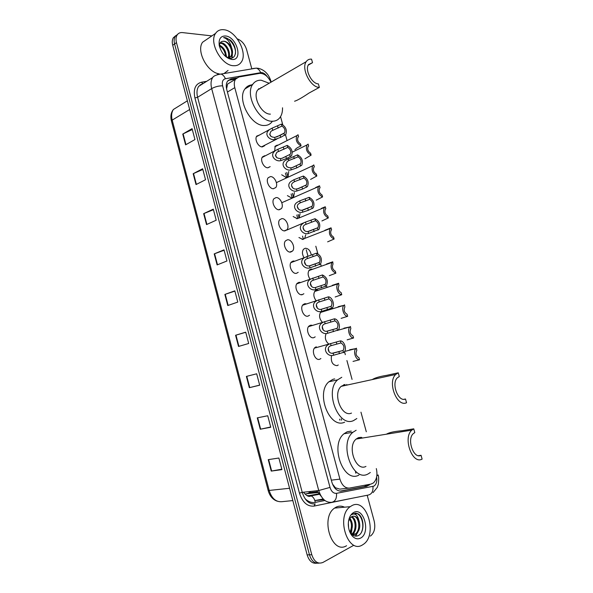 <?xml version="1.0" encoding="UTF-8"?>
<svg xmlns="http://www.w3.org/2000/svg" width="593" height="593" viewBox="0 0 593 593"><rect width="100%" height="100%" fill="white"/><g stroke="black" fill="none" stroke-linecap="round" stroke-linejoin="round"><path stroke-width="0.89" d="M320.895 358.543L319.62 359.284C315.239 360.915 311.132 350.945 314.831 347.639L316.254 346.786M315.194 336.861L313.793 337.669C309.457 339.152 305.336 329.426 308.909 326.128L310.435 325.223L311.881 325.216M309.516 315.254L307.989 316.136C303.69 317.477 299.561 307.989 303.016 304.698L304.646 303.742L305.958 303.742M303.868 293.728L302.208 294.691C297.953 295.892 293.809 286.619 297.145 283.343L298.879 282.342L300.073 282.357M298.205 272.328L296.448 273.329C292.23 274.396 288.079 265.33 291.304 262.069L293.135 261.031L294.224 261.053M290.711 252.055C286.53 252.989 282.372 244.116 285.485 240.877L287.405 239.802C291.623 238.957 295.685 247.807 292.564 251.009L290.711 252.055M284.996 230.862C280.852 231.67 276.694 222.983 279.696 219.758L281.705 218.654C285.885 217.935 289.955 226.6 286.938 229.787L284.996 230.862M279.303 209.752C275.189 210.433 271.031 201.916 273.936 198.722L276.027 197.595C280.178 196.995 284.24 205.482 281.327 208.647L279.303 209.752M273.632 188.722C269.556 189.286 265.397 180.932 268.199 177.759L270.371 176.61C274.485 176.128 278.554 184.46 275.738 187.596L273.573 188.589M267.814 167.775L270.171 166.626L267.984 167.775C263.937 168.219 259.778 160.021 262.484 156.878L264.73 155.707M264.982 145.129L262.358 146.901C258.333 147.242 254.189 139.185 256.791 136.071L259.741 134.945M328.633 343.903C325.475 341.101 324.608 337.743 326.031 333.844M322.251 322.199C319.264 318.663 318.797 315.246 320.828 311.955M316.025 300.555C313.504 297.049 313.171 293.854 315.031 290.97L316.61 290.059L317.826 290.073M309.917 278.984C307.789 275.589 307.567 272.617 309.264 270.06L310.932 269.111L312.044 269.133M338.277 364.977L337.106 365.666C332.636 365.206 330.753 361.945 331.45 355.874M303.89 257.488C302.104 254.256 301.978 251.499 303.52 249.223L305.276 248.245C308.39 248.415 310.391 250.669 311.288 255.005M305.706 234.865L304.676 238.468L302.89 239.453L298.939 237.526M300.065 213.636L299.131 217.683L297.271 218.698L293.157 216.527M294.402 192.51L293.609 196.987L291.66 198.025L287.412 195.616M288.724 171.473L288.102 176.373L286.078 177.426L281.697 174.779M274.663 151.156L275.159 146.189L277.316 145.092M270.971 82.19C267.91 76.134 264.115 73.198 259.593 73.369L238.883 76.994L235.517 79.21C234.161 81.367 233.916 84.176 234.784 87.638L339.915 479.129C341.953 485.393 345.163 488.373 349.544 488.061L370.988 484.088L373.375 482.969C376.74 479.707 377.719 474.911 376.31 468.581M258.911 88.594L259.475 88.876M344.073 384.657L344.978 385.524M359.113 437.486L359.988 438.427M332.465 484.014L335.408 487.765L339.819 489.129L348.751 488.15M230.974 81.982L227.593 84.05L226.585 88.817M299.072 217.757L298.168 214.436M293.476 197.135L292.453 193.37M287.901 176.595L286.767 172.393M366.296 431.763L360.959 412.172L366.304 431.778M346.927 360.544L352.057 379.401L346.912 360.544M345.304 354.629L344.511 351.693M332.71 308.345L332.517 307.619L332.725 308.345M326.928 287.086L326.558 285.707L326.936 287.086M321.169 265.916L320.62 263.892L321.176 265.909M315.817 246.221L317.826 253.596L315.81 246.228M287.064 140.578L285.492 134.796L287.071 140.578M282.757 124.738L280.548 116.636L282.765 124.745M301.644 294.462L302.148 294.706M236.659 77.98L230.914 78.988L227.512 81.226C226.148 83.376 225.903 86.17 226.763 89.602L331.872 482.191C333.903 488.424 337.12 491.382 341.516 491.056L366.741 486.334L370.128 484.244M367.578 484.718L364.369 486.601L340.093 491.137M351.945 529.379L351.212 533.678M351.189 533.759L351.019 534.33M353.606 545.382L322.955 562.431C317.952 564.38 314.223 561.808 311.77 554.707L176.477 42.629C175.713 39.568 175.921 37.04 177.092 35.054C178.323 33.186 180.131 32.37 182.54 32.6L211.886 35.899M367.2 495.266L374.19 521.099C375.584 527.696 374.45 532.596 370.773 535.798L370.329 536.079M237.326 38.886C241.744 40.613 244.85 44.223 246.629 49.701L251.817 68.892M319.064 563.128C314.631 563.706 311.429 560.934 309.457 554.811L174.594 43.956C173.831 40.902 174.038 38.382 175.217 36.395L177.648 34.305L175.217 36.395C174.038 38.382 173.831 40.902 174.594 43.956L309.457 554.811C311.429 560.934 314.631 563.706 319.064 563.128M228.179 80.403L235.643 79.032M305.017 494.073L308.278 493.287L310.71 491.427M350.648 533.693L351.115 531.558M316.744 563.202C312.311 563.78 309.116 561.015 307.152 554.907L172.719 45.276C171.955 42.222 172.17 39.709 173.349 37.722L175.78 35.639M203.658 213.65L213.287 209.144L216.208 220.211L206.534 224.591L203.658 213.65L204.022 213.495L206.898 224.428M193.177 173.712L202.643 168.746L205.534 179.738L196.024 184.571L193.177 173.712L193.533 173.541L196.387 184.393M182.763 134.07L192.073 128.651L194.949 139.563L185.594 144.848L182.763 134.07L183.118 133.877L185.95 144.648M235.584 335.267L245.71 332.169L248.689 343.488L238.527 346.453L235.584 335.267L235.97 335.149L238.905 346.342M246.391 376.414L256.68 373.798L259.69 385.205L249.349 387.689L246.391 376.414M257.273 417.872L267.732 415.752L270.764 427.249L260.26 429.236L257.273 417.872M268.244 459.649L278.873 458.026L281.927 469.612L271.246 471.094L268.244 459.649M214.221 253.886L224.013 249.838L226.949 260.994L217.12 264.915L214.221 253.886L214.592 253.745L217.49 264.767M224.866 294.424L234.821 290.852L237.778 302.089L227.779 305.528L224.866 294.424L225.244 294.291L228.157 305.402M234.887 291.111L225.244 294.291M224.124 250.261L214.592 253.745M281.823 469.196L271.246 471.094M270.697 426.997L260.26 429.236M259.66 385.116L249.349 387.689M245.739 332.273L235.97 335.149M192.302 129.511L183.118 133.877M202.828 169.465L193.533 173.541M213.436 209.707L204.022 213.495M351.857 505.651C366.77 497.171 378.023 535.027 363.316 544.374L362.427 544.945C347.794 554.47 335.668 516.333 350.226 506.674L351.857 505.651M346.564 545.73C331.858 555.122 319.953 517.615 334.585 508.082L336.224 507.082C338.951 505.785 341.724 505.822 344.533 507.185M354.125 533.433L353.628 535.568M352.62 534.968L355.044 534.145C361.345 530.453 358.935 515.614 353.161 516.192M351.071 534.404L351.597 534.619M352.464 534.849L355.985 534.085C359.803 530.594 360.729 525.917 358.772 520.068C356.823 516.659 354.495 515.51 351.797 516.622L350.166 517.971L348.506 521.299M351.649 534.145C356.727 530.683 355.837 519.053 351.256 516.955M352.005 534.471L352.249 534.315C357.838 531.069 356.771 518.223 351.723 516.666M349.892 532.166C352.101 527.444 351.96 523.041 349.455 518.957M350.248 532.944C353.176 527.659 353.057 522.781 349.892 518.304M348.617 527.874L348.343 522.811M349.27 530.527L351.093 533.537C353.258 535.946 355.57 536.665 358.016 535.694C365.073 532.922 364.272 516.592 357.779 513.694L353.094 513.768L351.805 514.657L352.939 514.116C355.667 513.62 357.609 515.606 358.772 520.068M360.581 538.088C357.675 539.534 354.881 538.815 352.198 535.916C349.781 532.988 348.484 529.245 348.299 524.686C348.373 518.66 350.166 514.583 353.687 512.463C363.805 506.63 370.936 533.011 360.581 538.088M350.53 533.485L351.716 530.142M352.976 535.205L355.363 530.038M355.637 536.116L359.039 529.927M350.3 533.04L350.478 532.625M352.776 534.893L354.132 532.462M355.244 536.072L357.809 532.292M361.404 532.388C365.132 524.746 360.774 512.537 354.948 513.204M413.751 428.843L411.816 430.133C402.625 437.701 412.276 464.845 422.112 459.093L421.067 455.305C413.669 459.56 406.479 439.22 413.38 433.565L414.796 432.608L413.751 428.843L401.965 430.733C394.212 431.4 389.03 432.556 386.421 434.202M421.067 455.305L418.413 455.661M361.048 437.323L358.187 437.782L356.2 439.035C346.72 446.314 355.852 471.946 365.955 466.409M358.758 437.582L359.632 438.486M370.329 472.51L368.008 473.992C352.642 482.665 338.492 443.453 352.961 432.253L356.148 430.259M358.913 475.104C343.495 483.718 329.478 444.883 344.007 433.757L347.194 431.771L351.234 431.089M361.678 437.404L362.182 438.079M398.259 372.804L395.709 374.465C387.177 382.07 396.917 407.465 406.539 402.751L405.501 399C398.266 402.484 391.009 383.456 397.406 377.763L399.289 376.54L398.259 372.804L386.71 375.332C379.779 376.444 374.939 377.867 372.211 379.587M405.501 399L403.989 399.289M345.119 384.457L341.183 386.354C332.384 393.715 341.642 417.687 351.493 413.091M343.718 384.768L344.622 385.606M356.83 418.539L353.524 420.6C338.551 427.827 324.208 391.15 337.632 379.831L341.783 377.281M344.615 422.201C329.597 429.391 315.365 393.07 328.841 381.818L333.007 379.283L334.682 378.897M346.668 384.472L347.15 385.05M294.573 101.225C297.108 100.536 301.911 97.815 308.99 93.064L319.353 87.408L318.374 83.865C311.844 83.924 304.594 69.744 308.553 64.555L312.518 62.673L311.54 59.152C309.257 58.959 307.485 59.797 306.218 61.672L257.71 89.906C252.255 96.741 261.646 114.545 270.408 114.13M308.219 65.156L312.518 62.673M258.659 88.809L259.171 89.054M282.527 107.793C282.616 111.743 281.779 114.96 280.015 117.444C278.132 119.979 275.575 121.239 272.335 121.231C259.022 122.039 244.486 94.784 252.803 84.265C254.842 81.389 257.651 80.048 261.216 80.233L269.155 83.242M260.935 87.527L261.343 87.794M272.091 121.698C270.2 124.219 267.636 125.486 264.396 125.494C251.069 126.361 236.622 99.394 244.976 88.898C246.814 86.311 249.297 84.955 252.448 84.836M262.18 87.304L257.71 89.906M319.353 87.408C310.665 87.542 300.94 68.61 306.218 61.672M223.843 29.732C236.073 30.584 248.141 53.355 241.21 62.221C239.424 64.763 236.859 65.927 233.523 65.719C221.619 65.586 208.721 42.57 215.57 33.393C217.483 30.569 220.24 29.346 223.843 29.732M228.06 70.448L223.991 73.554M227.912 58.01C230.647 53.452 225.622 43.83 220.811 43.333L219.959 43.282M228.416 57.966C231.685 53.629 226.6 43.333 221.582 42.822L220.196 42.837M228.283 58.322L230.603 56.669C234.116 52.451 229.009 41.821 223.895 41.288L222.19 41.377C220.218 41.97 219.328 43.704 219.514 46.58M222.19 41.377L224.043 41.184C227.06 41.732 229.558 43.838 231.537 47.507C232.886 51.065 232.834 53.956 231.381 56.172L230.603 56.669M227.734 58.01L231.381 56.172M225.585 56.454C225.14 51.702 223.101 48.203 219.477 45.965M226.304 57.039C226.185 51.421 223.924 47.447 219.499 45.127M225.807 56.646L229.647 58.144C237.445 59.352 237.274 45.95 230.21 39.998L225.058 37.604L223.598 37.618L224.94 38.041C228.097 39.627 230.299 42.778 231.537 47.507M231.833 59.441L231.715 59.426C225.54 57.921 221.382 53.266 219.24 45.476C218.506 39.094 220.603 35.921 225.525 35.973C236.926 36.759 243.471 60.953 231.833 59.441M219.151 73.836C207.402 72.502 196.024 50.961 202.576 42.236L207.876 38.634M226.578 57.247L226.326 55.438M229.365 58.826L229.58 57.691M229.587 57.632L229.402 53.563M232.108 57.899L232.508 51.68M229.068 58.7L229.194 57.936M229.217 57.773L229.269 55.786M231.774 58.003L232.352 53.867M235.399 53.859C236.54 46.521 228.854 36.744 223.598 37.618M353.035 361.411L359.528 359.766C355.674 360.01 352.842 351.293 355.904 348.595L349.714 349.744M356.363 348.202L356.838 350.307C355.34 353.517 356.052 355.993 358.973 357.735L359.528 359.766M347.15 339.826L353.576 337.995C349.759 338.129 346.92 329.641 349.87 326.936L343.97 328.166M350.426 326.476L350.841 328.633C349.403 331.784 350.137 334.23 353.02 335.972L353.576 337.995M341.131 318.359L347.654 316.306C343.873 316.336 341.012 308.063 343.873 305.365L338.121 306.707M344.518 304.839L344.867 307.033C343.495 310.124 344.236 312.548 347.098 314.297L347.654 316.306M335.171 296.982L341.746 294.706C338.003 294.639 335.134 286.56 337.899 283.869L338.625 283.284L332.288 285.329M338.625 283.284L338.922 285.522C337.602 288.554 338.366 290.948 341.197 292.705L341.746 294.706M329.293 275.671L335.868 273.195C331.376 270.868 330.064 267.287 331.947 262.462L332.762 261.809L326.484 264.041M332.762 261.809L332.999 264.093C331.739 267.072 332.517 269.437 335.319 271.194L335.868 273.195M327.632 241.84L334.111 239.038C329.738 236.674 328.418 233.175 330.145 228.527L331.042 227.831L324.86 230.314M331.042 227.831L331.576 229.795L331.213 230.128C330.056 232.99 330.835 235.302 333.57 237.067L334.111 239.038M321.925 220.952L328.329 217.942C323.993 215.563 322.651 212.086 324.312 207.528L298.642 218.15M321.384 208.395L325.275 206.779L324.312 207.528M325.275 206.779L325.809 208.736L325.401 209.107C324.289 211.916 325.083 214.206 327.796 215.978L328.329 217.942M316.239 200.152L322.577 196.928C318.271 194.526 316.914 191.079 318.493 186.595L281.816 202.71M322.577 196.928L322.036 194.978C319.353 193.192 318.545 190.924 319.612 188.166L320.064 187.759L319.531 185.809L318.493 186.595M319.375 185.876L315.669 187.507M310.576 179.434L316.84 175.995C312.578 173.571 311.199 170.154 312.704 165.751L276.412 182.614M316.84 175.995L316.306 174.053C313.645 172.259 312.822 170.013 313.838 167.3L314.334 166.863L313.808 164.921L312.704 165.751M304.935 158.791L311.125 155.144C306.9 152.69 305.499 149.303 306.937 144.974L292.253 152.179M311.125 155.144L310.599 153.209C307.96 151.408 307.122 149.177 308.101 146.515L308.634 146.048L308.108 144.114L306.937 144.974M294.936 149.636L297.271 147.739L301.074 145.871C296.804 143.402 295.381 140 296.804 135.656L274.804 146.797M301.074 145.871L300.54 143.914C297.879 142.112 297.034 139.874 297.99 137.205L298.568 136.701L298.042 134.752L296.804 135.656M340.938 342.962L330.679 345.786C326.009 347.661 328.559 354.28 333.14 353.176L343.125 350.478C344.644 347.231 343.918 344.726 340.938 342.962L340.375 340.901L314.416 348.143M340.375 340.901C344.348 340.767 347.179 349.425 344.081 352.227L333.696 355.214C327.017 357.586 321.465 347.468 329.145 344.222M343.569 352.65L343.006 350.589M329.145 352.027L328.233 348.491M334.926 320.88L324.593 323.934C320.02 325.92 322.755 332.28 327.188 331.205L337.172 328.307C338.633 325.12 337.884 322.644 334.926 320.88L334.37 318.826L308.501 326.639M334.37 318.826C338.299 318.804 341.153 327.232 338.158 330.034L327.736 333.244C321.287 335.549 315.491 325.839 322.992 322.422M337.55 330.531L336.994 328.478M323.274 330.123L322.258 326.632M328.945 298.887L318.537 302.171C314.075 304.253 316.966 310.376 321.258 309.331L331.242 306.233C332.636 303.105 331.872 300.658 328.945 298.887L328.396 296.848L302.608 305.217M328.396 296.848C332.28 296.923 335.149 305.143 332.258 307.93L321.806 311.355C315.565 313.593 309.553 304.283 316.87 300.703M331.561 308.501L331.005 306.455M317.425 308.301L316.306 304.876M322.992 276.983L312.511 280.489C308.16 282.668 311.184 288.554 315.35 287.538L325.335 284.247C326.669 281.178 325.883 278.762 322.992 276.983L322.436 274.952L296.745 283.877M322.436 274.952C327.069 277.309 328.389 280.971 326.38 285.922L315.899 289.554C309.85 291.726 303.66 282.794 310.784 279.073M325.594 286.56L325.038 284.521M311.592 286.56L310.384 283.209M317.055 255.168L306.514 258.896C302.274 261.157 305.425 266.813 309.472 265.834L319.449 262.351C320.717 259.341 319.923 256.954 317.055 255.168L316.506 253.144L290.911 262.617M316.506 253.144C321.095 255.524 322.436 259.148 320.524 264.011L310.013 267.843C304.15 269.948 297.797 261.372 304.735 257.525M319.649 264.7L319.101 262.669M305.773 264.901L304.483 261.639M315.513 220.715L304.965 224.725C300.918 227.052 304.165 232.382 308.026 231.448L317.93 227.727C319.108 224.843 318.3 222.508 315.513 220.715L314.965 218.721L305.491 222.101L286.575 230.158M314.965 218.721C319.434 221.137 320.783 224.68 319.027 229.35L308.568 233.427C302.971 235.428 296.515 227.371 303.142 223.428M318.07 230.099L317.522 228.097M304.35 230.507L303.045 227.601M302.245 210.167L312.14 206.275C313.26 203.443 312.444 201.131 309.679 199.33L309.138 197.343L299.717 200.857L297.212 202.302C290.778 206.334 297.338 214.08 302.786 212.138L302.245 210.167C298.487 211.078 295.151 205.941 299.087 203.555L300.251 202.828L299.717 200.857M309.679 199.33L300.251 202.828M309.138 197.343C313.564 199.782 314.935 203.295 313.26 207.884L308.323 210.307L302.786 212.138M312.229 208.677L311.688 206.683M298.605 209.255L297.263 206.468M296.485 188.974L298.301 188.633L306.373 184.912C307.441 182.133 306.611 179.842 303.868 178.033L303.334 176.054L293.965 179.701L291.319 181.25C285.07 185.372 291.719 192.821 297.019 190.939L296.485 188.974C292.823 189.856 289.414 184.905 293.238 182.466L294.499 181.666L293.965 179.701M303.868 178.033L294.499 181.666M303.334 176.054C307.723 178.515 309.116 181.999 307.508 186.506L302.541 189.063L297.019 190.939M306.411 187.344L305.869 185.357M292.868 188.07L291.504 185.431M290.748 167.863L292.557 167.522L300.621 163.638C301.644 160.903 300.799 158.635 298.086 156.819L297.545 154.847L285.455 160.288C279.385 164.476 286.115 171.644 291.282 169.82L290.748 167.863C285.996 167.396 284.885 165.262 287.42 161.459L288.769 160.577L288.242 158.627M298.086 156.819L288.769 160.577M297.545 154.847C301.896 157.338 303.312 160.792 301.785 165.21L296.774 167.893L291.282 169.82M300.614 166.092L300.073 164.113M287.145 166.967L285.767 164.483M287.746 147.39L276.975 152.193C274.515 156.018 275.656 158.153 280.407 158.59L282.231 158.242L290.333 154.232C291.341 151.497 290.481 149.214 287.746 147.39L287.205 145.404L277.887 149.28L262.113 157.486M287.205 145.404C291.593 147.909 293.038 151.378 291.534 155.811L286.456 158.598L280.941 160.562C275.819 162.363 268.977 155.344 274.959 151.052M290.288 156.737L289.747 154.743M276.879 157.76L275.382 155.166M281.949 126.094L271.157 131.105C268.814 134.9 269.985 136.998 274.663 137.398L280.148 135.374L284.573 132.869C285.537 130.186 284.662 127.925 281.949 126.094L281.416 124.115L272.15 128.125L256.435 136.694M281.416 124.115C285.767 126.643 287.227 130.082 285.796 134.441L280.689 137.346L275.196 139.362C270.193 141.104 263.299 134.344 269.096 130M284.484 135.397L283.943 133.418M271.134 136.56L269.652 134.151M321.206 496.348L316.818 490.745M285.426 173.023L286.604 177.351M291.111 193.97L292.186 197.936M296.811 215L297.708 218.32M302.534 236.11L303.245 238.734M306.247 249.816L307.915 255.961M335.408 487.765L335.364 488.684M366.207 484.97L365.925 486.038M331.331 480.16L339.915 479.129M227.423 92.063L234.784 87.638M349.151 498.846L348.395 499.002M267.102 76.534C265.434 74.125 263.574 72.798 261.528 72.539L225.422 78.721C222.716 79.499 221.775 81.864 222.605 85.822L330.012 487.402C331.361 491.582 333.525 493.554 336.49 493.332L373.798 486.164C376.333 484.518 377.274 481.479 376.629 477.054M378.037 474.889L376.807 476.031M252.796 68.536L256.384 68.128C258.251 68.788 259.667 70.278 260.638 72.583M352.568 498.172L314.045 506.096C307.33 506.696 302.467 502.375 299.458 493.131L194.919 97.964C193.14 89.195 195.327 83.939 201.472 82.212L206.727 81.3M311.77 554.707L307.152 554.907M176.477 42.629L172.719 45.276M336.49 493.332C336.861 498.454 335.282 501.448 331.754 502.301C325.802 502.82 321.458 498.898 318.738 490.53L302.23 492.36C304.906 500.574 309.22 504.428 315.179 503.909L314.045 506.096M372.938 486.453C373.323 491.345 371.767 494.214 368.26 495.059L332.569 502.145M203.681 83.213L198.655 86.37C196.854 89.209 196.505 92.849 197.602 97.282L302.23 492.36L299.458 493.131M330.012 487.402L318.738 490.53L211.679 88.602L197.602 97.282L194.919 97.964M222.605 85.822C218.743 85.807 215.103 86.741 211.679 88.602C210.559 84.095 210.886 80.411 212.672 77.557L198.655 86.37L202.754 83.405M201.472 82.212L202.569 83.361M217.416 74.451L221.041 74.043C222.938 74.748 224.399 76.312 225.422 78.721M212.672 77.557C213.591 75.926 216.378 74.755 221.041 74.043L256.384 68.128L258.63 68.365C264.589 69.974 268.659 74.155 270.838 80.915L269.985 80.255M323.926 499.699L314.72 500.625L323.215 498.987M355.874 473.236L355.496 471.82M341.546 420.192L341.19 418.873M200.219 84.673L200.59 85.162M364.369 486.601L366.741 486.334M340.671 491.145L341.516 491.056M228.891 80.225L230.914 78.988M308.783 496.319L307.96 495.741M305.069 498.698C308.286 501.782 311.703 503.012 315.306 502.382L324.905 500.514M289.577 488.276L268.177 490.544L171.444 121.068L172.192 120.12L269.237 490.656C271.772 498.498 275.997 502.175 281.905 501.693L292.816 500.574M177.492 106.94L173.393 109.483C171.54 112.27 171.147 115.813 172.192 120.12L189.664 109.512M315.409 492.509L315.78 491.931M306.87 493.732L317.826 492.538M307.285 495.815L309.22 495.607L306.885 495.592M318.738 493.843L309.22 495.607L310.977 495.852C309.072 497.223 306.596 496.015 303.557 492.22M315.306 502.382L314.898 500.603C314.053 498.187 312.748 496.608 310.977 495.852L319.13 494.34M246.777 376.318L249.742 387.592M257.666 417.791L260.653 429.154M268.644 459.582L271.646 471.027M351.479 531.046L350.834 534.019M333.696 355.214L333.14 353.176M331.079 345.563L330.523 343.525M336.824 344.051L336.261 341.998M339.441 353.695L338.885 351.642M327.736 333.244L327.188 331.205M325.134 323.63L324.586 321.599M330.85 322.058L330.294 320.02M333.459 331.665L332.903 329.619M321.806 311.355L321.258 309.331M319.212 301.778L318.663 299.754M324.905 300.162L324.349 298.123M327.499 309.731L326.951 307.693M315.899 289.554L315.35 287.538M313.312 280.015L312.77 277.998M318.982 278.347L318.426 276.323M321.569 287.879L321.013 285.848M310.013 267.843L309.472 265.834M307.441 258.34L306.9 256.332M313.082 256.628L312.533 254.605M315.654 266.116L315.105 264.1M308.568 233.427L308.026 231.448M306.025 224.072L305.491 222.101M311.592 222.301L311.051 220.314M314.134 231.641L313.593 229.654M305.788 201.005L305.254 199.026M308.323 210.307L307.789 208.328M300.014 179.79L299.48 177.818M302.541 189.063L302 187.084M294.261 158.665L293.728 156.7M296.774 167.893L296.241 165.929M280.941 160.562L280.407 158.59M278.413 151.252L277.887 149.28M283.928 149.295L283.395 147.316M286.456 158.598L285.922 156.619M275.196 139.362L274.663 137.398M272.684 130.082L272.15 128.125M278.169 128.081L277.635 126.109M280.689 137.346L280.148 135.374M227.593 84.05L235.517 79.21M288.102 176.373L285.826 177.433M293.609 196.987L291.237 198.025M299.131 217.683L296.678 218.698M304.676 238.468L302.134 239.453M264.619 145.745L262.365 146.901M275.738 187.596L273.284 188.722M281.327 208.647L278.769 209.752M286.938 229.787L284.284 230.862M292.564 251.009L289.814 252.055M366.726 485.511L369.091 485.244M373.071 492.605L377.304 487.364L378.341 484.236C378.853 479.122 378.757 476.031 378.06 474.971M177.092 35.054L173.349 37.722M345.319 354.644L344.518 351.686M271.157 82.079L270.838 80.915M339.885 420.178L339.611 419.162M309.398 492.635L317.351 491.76M171.429 121.009C170.295 116.391 170.954 112.551 173.393 109.483L187.373 100.817M277.391 501.233C272.891 499.751 269.815 496.185 268.177 490.544M312.919 495.133L317.47 494.644M355.985 534.085L355.044 534.145M352.249 534.315L351.857 534.337M351.093 533.537L352.198 535.916M350.226 506.674L334.585 508.082M352.961 432.253L344.007 433.757M411.816 430.133L356.2 439.035M337.632 379.831L328.841 381.818M395.709 374.465L341.183 386.354M252.803 84.265L244.976 88.898M229.55 58.136L231.715 59.426M219.351 46.024L219.24 45.476M215.57 33.393L202.576 42.236M355.904 348.595L344.659 351.449M349.87 326.936L337.914 330.264M343.873 305.365L320.428 312.459M337.899 283.869L314.638 291.482M331.947 262.462L308.871 270.586M330.145 228.527L304.706 238.43M332.525 353.183L343.125 350.478M326.795 331.22L337.172 328.307M321.087 309.338L331.242 306.233M315.409 287.531L325.335 284.247M309.761 265.812L319.449 262.351M308.701 231.374L317.93 227.727M303.164 210.055L312.14 206.275M297.656 188.804L306.373 184.912M292.186 167.626L300.621 163.638M281.979 158.316L290.333 154.232M277.02 138.947L261.654 146.842M276.516 137.035L284.573 132.869"/></g></svg>
